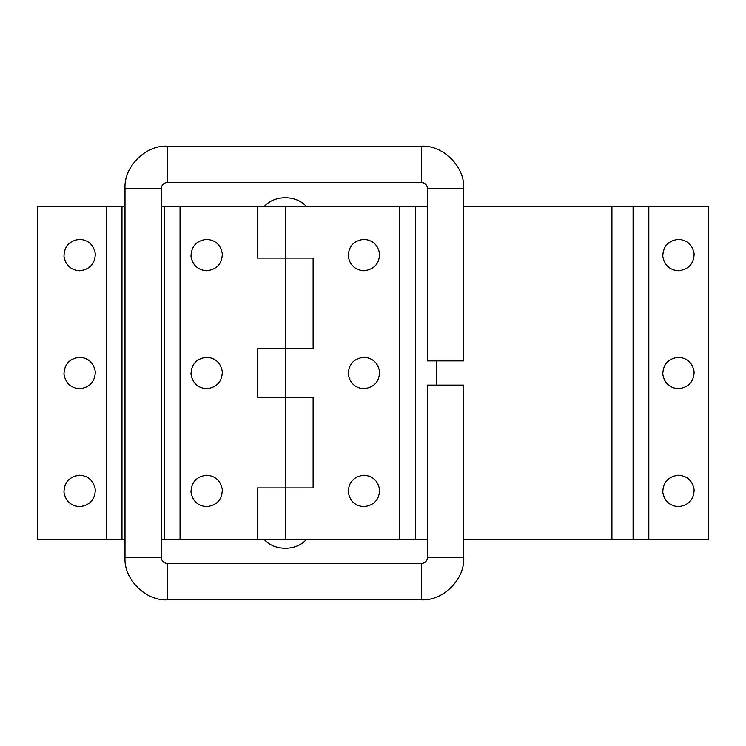 <?xml version="1.0" encoding="UTF-8"?>
<svg xmlns="http://www.w3.org/2000/svg" width="746" height="746" viewBox="0 0 746 746"><rect width="100%" height="100%" fill="white"/><g stroke="black" fill="none" stroke-linecap="round" stroke-linejoin="round"><path stroke-width="1.12" d="M445.586 557.486L427.439 557.486L427.439 385.095L463.732 385.095L463.732 557.486C465.01 579.185 443.161 601.099 421.387 599.821L421.387 599.131M458.072 360.905L463.732 360.905L463.732 188.514L427.439 188.514L427.439 360.905L458.072 360.905M95.32 489.712C94.994 499.745 89.762 505.396 79.645 506.674C70.795 505.928 65.573 501.098 63.96 492.183C64.287 482.149 69.518 476.498 79.645 475.221C88.485 475.967 93.707 480.797 95.32 489.712C93.707 480.797 88.485 475.967 79.645 475.221M79.645 506.674C70.795 505.928 65.573 501.098 63.96 492.183M95.32 371.769C94.994 381.793 89.762 387.454 79.645 388.722C70.795 387.985 65.573 383.155 63.96 374.231C64.287 364.207 69.518 358.546 79.645 357.278C88.485 358.015 93.707 362.845 95.32 371.769C93.707 362.845 88.485 358.015 79.645 357.278M79.645 388.722C70.795 387.985 65.573 383.155 63.96 374.231M95.32 253.817C94.994 263.851 89.762 269.502 79.645 270.779C70.795 270.033 65.573 265.203 63.96 256.288C64.287 246.255 69.518 240.604 79.645 239.326C88.485 240.072 93.707 244.902 95.32 253.817C93.707 244.902 88.485 240.072 79.645 239.326M79.645 270.779C70.795 270.033 65.573 265.203 63.96 256.288M206.661 270.779C197.821 270.033 192.599 265.203 190.985 256.288C191.312 246.255 196.534 240.604 206.661 239.326C215.501 240.072 220.732 244.902 222.336 253.817C222.01 263.851 216.788 269.502 206.661 270.779C197.821 270.033 192.599 265.203 190.985 256.288M206.661 239.326C215.501 240.072 220.732 244.902 222.336 253.817M206.661 388.722C197.821 387.985 192.599 383.155 190.985 374.231C191.312 364.207 196.534 358.546 206.661 357.278C215.501 358.015 220.732 362.845 222.336 371.769C222.01 381.793 216.788 387.454 206.661 388.722C197.821 387.985 192.599 383.155 190.985 374.231M206.661 357.278C215.501 358.015 220.732 362.845 222.336 371.769M206.661 506.674C197.821 505.928 192.599 501.098 190.985 492.183C191.312 482.149 196.534 476.498 206.661 475.221C215.501 475.967 220.732 480.797 222.336 489.712C222.01 499.745 216.788 505.396 206.661 506.674C197.821 505.928 192.599 501.098 190.985 492.183M206.661 475.221C215.501 475.967 220.732 480.797 222.336 489.712M257.473 348.802L285.317 348.802L285.317 258.079L313.115 258.079L313.115 348.802L285.317 348.802L285.317 397.198L257.473 397.198L257.473 348.802L257.473 397.198M257.473 258.079L257.473 206.661L257.473 258.079L285.317 258.079L285.317 206.661L427.439 206.661M257.473 487.921L257.473 539.339L257.473 487.921L313.115 487.921L313.115 397.198L285.317 397.198L285.317 539.339L399.614 539.339L399.614 206.661M121.98 539.339L37.3 539.339L37.3 206.661L121.98 206.661L121.98 539.339L125.002 539.339M180.047 539.339L164.325 539.339L164.325 206.661L180.047 206.661L180.047 539.339L285.317 539.339M164.325 539.339L161.295 539.339M164.325 206.661L161.295 206.661M125.002 206.661L121.98 206.661M285.317 206.661L180.047 206.661M678.459 506.674C669.619 505.928 664.388 501.098 662.774 492.183C663.11 482.149 668.332 476.498 678.459 475.221C687.299 475.967 692.521 480.797 694.134 489.712C693.808 499.745 688.577 505.396 678.459 506.674C669.619 505.928 664.388 501.098 662.774 492.183M678.459 475.221C687.299 475.967 692.521 480.797 694.134 489.712M678.459 388.722C669.619 387.985 664.388 383.155 662.774 374.231C663.11 364.207 668.332 358.546 678.459 357.278C687.299 358.015 692.521 362.845 694.134 371.769C693.808 381.793 688.577 387.454 678.459 388.722C669.619 387.985 664.388 383.155 662.774 374.231M678.459 357.278C687.299 358.015 692.521 362.845 694.134 371.769M678.459 270.779C669.619 270.033 664.388 265.203 662.774 256.288C663.11 246.255 668.332 240.604 678.459 239.326C687.299 240.072 692.521 244.902 694.134 253.817C693.808 263.851 688.577 269.502 678.459 270.779C669.619 270.033 664.388 265.203 662.774 256.288M678.459 239.326C687.299 240.072 692.521 244.902 694.134 253.817M363.927 270.779C355.087 270.033 349.855 265.203 348.251 256.288C348.578 246.255 353.8 240.604 363.927 239.326C372.767 240.072 377.998 244.902 379.602 253.817C379.276 263.851 374.054 269.502 363.927 270.779C355.087 270.033 349.855 265.203 348.251 256.288M363.927 239.326C372.767 240.072 377.998 244.902 379.602 253.817M363.927 388.722C355.087 387.985 349.855 383.155 348.251 374.231C348.578 364.207 353.8 358.546 363.927 357.278C372.767 358.015 377.998 362.845 379.602 371.769C379.276 381.793 374.054 387.454 363.927 388.722C355.087 387.985 349.855 383.155 348.251 374.231M363.927 357.278C372.767 358.015 377.998 362.845 379.602 371.769M363.927 506.674C355.087 505.928 349.855 501.098 348.251 492.183C348.578 482.149 353.8 476.498 363.927 475.221C372.767 475.967 377.998 480.797 379.602 489.712C379.276 499.745 374.054 505.396 363.927 506.674C355.087 505.928 349.855 501.098 348.251 492.183M363.927 475.221C372.767 475.967 377.998 480.797 379.602 489.712M427.439 539.339L399.614 539.339M611.925 206.661L708.7 206.661L708.7 539.339L611.925 539.339L611.925 206.661L463.732 206.661M415.345 206.661L415.345 539.339M633.093 539.339L633.093 206.661M463.732 539.339L611.925 539.339M446.043 557.486L463.732 557.486M421.387 564.265L421.387 599.821L167.346 599.821L167.346 599.131M167.346 564.265L167.346 599.821C145.647 601.108 123.733 579.26 125.002 557.486L125.002 188.514C123.724 166.815 145.573 144.901 167.346 146.179L167.346 146.869M421.387 594.842L421.387 581.218M143.148 188.514L161.295 188.514L161.295 557.486L125.002 557.486M142.691 188.514L125.002 188.514M167.346 181.735L167.346 146.179L421.387 146.179L421.387 146.869M421.387 181.735L421.387 146.179C443.087 144.892 465 166.74 463.732 188.514M167.346 151.158L167.346 164.782M106.258 539.339L106.258 206.661M436.513 360.905L436.513 385.095M648.815 206.661L648.815 539.339M427.439 557.486C427.029 561.16 425.006 563.174 421.387 563.528L167.346 563.528C163.7 563.155 161.686 561.141 161.295 557.486M161.295 188.514C161.714 184.84 163.728 182.826 167.346 182.472L421.387 182.472C425.034 182.845 427.048 184.859 427.439 188.514M264.121 206.661C274.174 194.762 296.414 194.762 306.466 206.661M306.466 539.339C296.414 551.238 274.174 551.238 264.121 539.339M313.115 348.802L313.115 258.079M313.115 397.198L313.115 487.921"/></g></svg>
